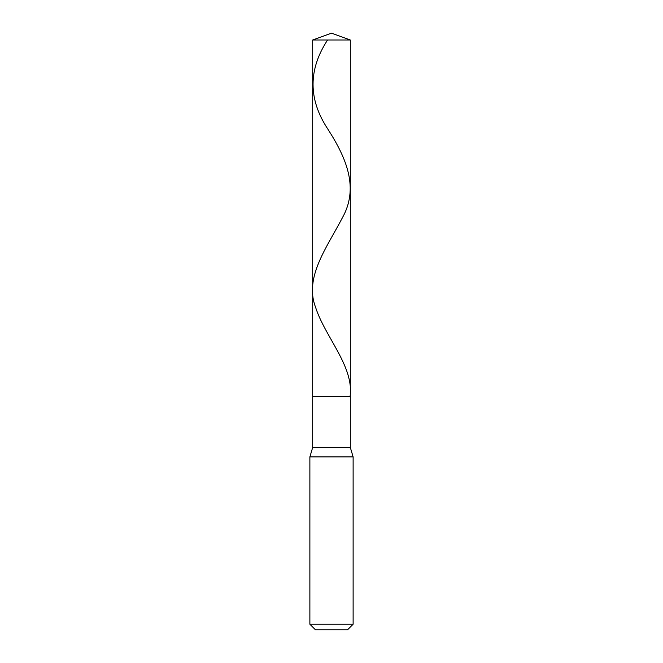 <?xml version="1.0" encoding="UTF-8"?>
<svg xmlns="http://www.w3.org/2000/svg" width="663" height="663" viewBox="0 0 663 663"><rect width="100%" height="100%" fill="white"/><g stroke="black" fill="none" stroke-linecap="round" stroke-linejoin="round"><path stroke-width="0.99" d="M350.313 39.995L312.687 39.995L331.5 33.15L350.313 39.995L350.313 396.358L312.687 396.358L312.687 39.995L350.313 39.995L350.313 396.358L312.687 396.358L312.687 39.995L331.5 33.15L350.313 39.995M350.313 396.358L312.687 396.358L350.313 396.358L350.313 447.442L312.687 447.442L312.687 396.358L312.687 447.442L350.313 447.442L353.122 456.89L309.878 456.89L312.687 447.442L309.878 456.89L353.122 456.89L353.122 624.231L309.878 624.231L309.878 456.89L309.878 624.231L315.505 629.85L347.495 629.85L353.122 624.231L309.878 624.231L315.505 629.85L347.495 629.85L353.122 624.231L353.122 456.89L350.313 447.442L350.313 396.358M327.58 39.995C308.146 69.656 308.204 99.317 327.762 128.978C346.815 158.639 359.056 188.3 342.282 217.961C326.809 247.622 304.209 277.283 315.464 306.944C324.845 336.746 354.249 366.556 350.089 396.358"/></g></svg>
